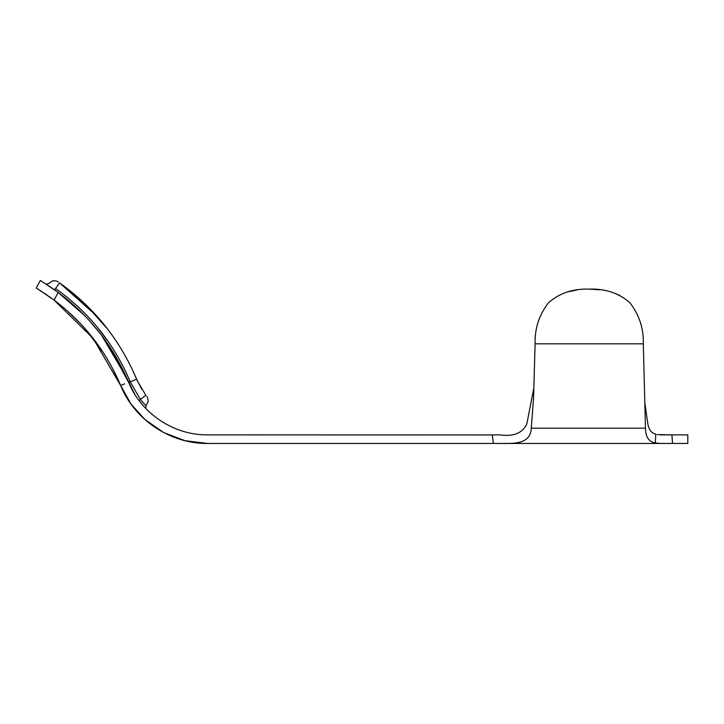 <?xml version="1.0" encoding="UTF-8"?>
<svg xmlns="http://www.w3.org/2000/svg" width="724" height="724" viewBox="0 0 724 724"><rect width="100%" height="100%" fill="white"/><g stroke="black" fill="none" stroke-linecap="round" stroke-linejoin="round"><path stroke-width="1.09" d="M658.143 443.359L659.953 443.45M657.202 434.554L671.944 434.88L660.261 434.88M672.496 443.45L687.8 443.45L687.8 434.88L671.944 434.88L672.496 443.45L660.044 443.45L655.292 442.943L655.835 434.219C651.519 433.106 648.867 429.73 647.871 424.101L644.822 402.607L647.871 424.101M112.519 368.299L120.655 385.503L131.044 404.11L124.899 394.336M124.899 394.327L130.99 404.037L144.918 419.54L163.669 432.554L185.009 440.69L207.67 443.45L493.361 443.45L492.266 434.88L499.831 434.88C513.443 436.78 522.438 433.187 526.791 424.101C522.429 433.187 513.443 436.78 499.822 434.88L499.831 434.88M124.609 383.847L120.655 385.503L93.088 338.343L54.092 300.098C33.132 285.6 29.965 283.98 51.196 297.962L51.196 297.962M67.169 310.75L81.423 324.651M78.88 321.963L84.69 328.234L103.442 352.878M126.881 378.263L101.695 335.474M58.689 292.831L58.173 292.442L54.092 300.098C83.903 322.623 106.084 351.095 120.655 385.503L125.017 394.553M128.419 381.847C113.035 345.71 89.604 315.899 58.128 292.415L54.807 290.007M84.581 315.519L58.092 292.387M134.899 394.471L119.017 362.281M53.35 288.985L58.128 292.415M139.316 400.879L143.651 406.164M138.972 400.426C147.596 410.816 147.596 410.816 138.972 400.426L140.338 399.395C147.325 407.983 147.325 407.983 140.338 399.395L145.832 395.295C147.081 396.933 147.081 396.933 145.832 395.295C147.081 396.933 147.081 396.933 145.832 395.295L145.832 395.295C147.081 396.933 147.081 396.933 145.832 395.295C147.081 396.933 147.081 396.933 145.832 395.295L137.361 380.924M141.777 398.327L140.338 399.395L146.022 405.811L148.221 401.331C147.696 397.965 147.225 396.363 146.791 396.553M143.967 396.689L144.465 396.318M60.879 294.478L54.599 289.853L55.585 288.46C46.436 282.26 46.436 282.26 55.585 288.46L59.549 282.858C57.685 281.555 57.685 281.555 59.549 282.858L85.251 304.098L107.496 328.94M134.954 375.331L136.619 379.222L134.836 379.964M96.808 316.062L59.549 282.858C57.685 281.555 57.685 281.555 59.549 282.858C57.685 281.555 57.685 281.555 59.549 282.858L59.486 282.812M54.599 289.853L53.169 288.858M51.033 287.392L49.504 286.369M49.313 286.233L48.336 285.591M56.029 290.876C34.309 276.568 36.634 277.744 58.191 292.46C89.749 316.026 113.206 345.936 128.564 382.191L130.148 381.53L128.709 382.525L107.957 344.181M100.111 333.402L89.74 321.031M59.549 282.858C94.301 307.736 119.985 339.855 136.619 379.222L141.687 389.132M655.292 442.943C648.794 441.767 645.518 436.844 645.455 428.183L643.319 343.837C643.726 328.461 639.229 314.741 629.835 302.695C618.929 293.102 605.364 288.577 589.128 289.12C573.055 288.586 559.562 293.084 548.629 302.632C539.199 314.641 534.692 328.379 535.09 343.837L533.588 397.34L531.289 428.183C530.601 443.088 516.8 443.767 500.954 443.45L493.361 443.45M500.936 443.45L660.044 443.45M526.791 424.101L533.787 388.272M567.824 291.853L577.191 289.926M588.983 289.12L600.124 289.781M612.368 292.387L619.771 295.383M84.69 328.234L82.581 325.9M79.459 322.569L78.292 321.356M65.287 309.103L57.205 302.469M56.816 291.446L58.246 292.505M54.273 300.234L65.214 309.039M39.974 290.414L42.399 291.953M43.938 292.958L44.879 293.591M45.25 293.835L46.951 294.985M120.655 385.503C134.564 419.992 170.484 443.912 207.67 443.45M128.564 382.191C141.216 413.549 173.869 435.296 207.67 434.88L492.275 434.952M108.718 342.262L96.826 326.578M140.338 399.395L130.302 381.901M130.148 381.53C114.021 343.52 89.161 312.497 55.585 288.46M130.284 381.856L136.619 379.222M535.09 343.837L643.319 343.837M531.289 428.183L645.455 428.183M133.949 407.947L134.8 409.006M46.381 294.596L46.997 295.012L46.381 294.596M46.164 284.188L46.87 284.641L46.137 284.17L48.472 283.663L52.843 280.749C58.834 280.84 58.354 282.496 58.219 281.926L57.965 281.754M146.022 405.811L145.75 408.436M40.263 280.55L36.2 288.107"/></g></svg>
